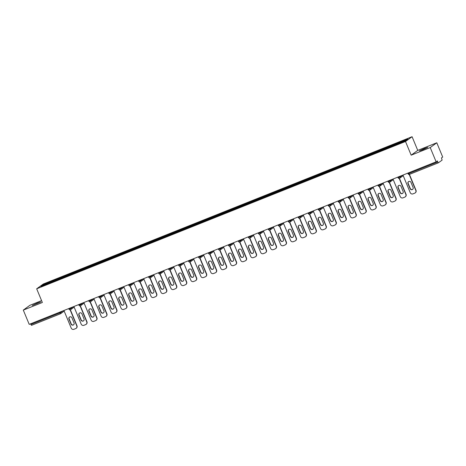 <?xml version="1.0" encoding="UTF-8"?>
<svg xmlns="http://www.w3.org/2000/svg" width="466" height="466" viewBox="0 0 466 466"><rect width="100%" height="100%" fill="white"/><g stroke="black" fill="none" stroke-linecap="round" stroke-linejoin="round"><path stroke-width="0.7" d="M37.332 303.139L40.664 302.026L32.317 305.48L37.332 303.139M424.439 148.52L427.776 147.402L422.761 149.743L419.423 150.856L424.439 148.52M41.585 300.64L29.871 305.323L23.3 310.1L29.207 324.365L436.129 161.824L430.223 147.559L436.793 142.782L417.74 150.39L412.078 136.713L43.251 284.033L36.68 288.809L405.507 141.489L412.078 136.713M436.793 142.782L442.7 157.048L441.471 157.939L442.112 160.106L438.395 162.809L409.428 174.383L438.366 162.82M43.944 285.209L43.216 284.749L40.932 286.409L60.662 278.546M43.216 284.749L53.008 280.823L53.281 281.493M59.17 279.128L59.077 278.4L53.008 280.823M59.036 278.429L62.98 276.845L63.254 277.509M69.143 275.144L69.05 274.416L62.98 276.845M69.009 274.445L72.946 272.86L73.226 273.525M79.109 271.16L79.022 270.431L72.946 272.86M78.981 270.461L82.919 268.876L83.198 269.54M89.082 267.181L88.994 266.453L82.919 268.876M88.954 266.482L92.891 264.892L93.171 265.562M99.054 263.197L98.967 262.469L92.891 264.892M98.926 262.498L102.864 260.913L103.137 261.577M109.027 259.213L108.939 258.484L102.864 260.913M108.898 258.514L112.836 256.929L113.11 257.593M118.999 255.228L118.912 254.5L112.836 256.929M118.871 254.529L122.808 252.945L123.082 253.609M128.971 251.244L128.878 250.522L122.808 252.945M128.843 250.545L132.781 248.96L133.055 249.625M138.944 247.265L138.851 246.537L132.781 248.96M138.816 246.566L142.753 244.976L143.027 245.646M148.916 243.281L148.823 242.553L142.753 244.976M148.782 242.582L152.726 240.998L152.999 241.662M158.889 239.297L158.795 238.569L152.726 240.998M158.755 238.598L162.692 237.013L162.972 237.677M168.855 235.313L168.768 234.584L162.692 237.013M168.727 234.614L172.665 233.029L172.944 233.693M178.828 231.328L178.74 230.606L172.665 233.029M178.699 230.635L182.637 229.045L182.917 229.715M188.8 227.35L188.713 226.622L182.637 229.045M188.672 226.651L192.609 225.061L192.883 225.73M198.772 223.365L198.685 222.637L192.609 225.061M198.644 222.666L202.582 221.082L202.856 221.746M208.745 219.381L208.651 218.653L202.582 221.082M208.617 218.682L212.554 217.098L212.828 217.762M218.717 215.397L218.624 214.669L212.554 217.098M218.589 214.698L222.527 213.113L222.8 213.778M228.69 211.418L228.596 210.69L222.527 213.113M228.556 210.719L232.499 209.129L232.773 209.799M238.662 207.434L238.569 206.706L232.499 209.129M238.528 206.735L242.471 205.151L242.745 205.815M248.628 203.45L248.541 202.722L242.471 205.151M248.5 202.751L252.438 201.166L252.718 201.83M258.601 199.465L258.514 198.737L252.438 201.166M258.473 198.766L262.41 197.182L262.69 197.846M268.573 195.481L268.486 194.759L262.41 197.182M268.445 194.782L272.383 193.198L272.662 193.862M278.546 191.503L278.458 190.775L272.383 193.198M278.418 190.804L282.355 189.213L282.629 189.883M288.518 187.518L288.431 186.79L282.355 189.213M288.39 186.819L292.328 185.235L292.601 185.899M298.49 183.534L298.397 182.806L292.328 185.235M298.362 182.835L302.3 181.251L302.574 181.915M308.463 179.55L308.37 178.822L302.3 181.251M308.335 178.851L312.272 177.266L312.546 177.93M318.435 175.565L318.342 174.843L312.272 177.266M318.301 174.872L322.245 173.282L322.519 173.952M328.408 171.587L328.314 170.859L322.245 173.282M328.274 170.888L332.211 169.298L332.491 169.968M338.374 167.603L338.287 166.875L332.211 169.298M338.246 166.904L342.184 165.319L342.463 165.983M348.347 163.618L348.259 162.89L342.184 165.319M348.219 162.919L352.156 161.335L352.436 161.999M358.319 159.634L358.232 158.906L352.156 161.335M358.191 158.935L362.129 157.351L362.402 158.015M368.291 155.656L368.204 154.928L362.129 157.351M368.163 154.957L372.101 153.366L372.375 154.036M378.264 151.671L378.176 150.943L372.101 153.366M378.136 150.972L382.073 149.388L382.347 150.052M388.236 147.687L388.143 146.959L382.073 149.388M388.108 146.988L392.046 145.404L392.32 146.068M398.209 143.703L398.115 142.975L392.046 145.404M398.08 143.004L407.826 139.113L405.542 140.773L60.65 278.534M63.067 277.585L62.939 276.874M73.04 273.6L72.912 272.89M83.012 269.616L82.884 268.905M92.984 265.632L92.851 264.921M102.957 261.647L102.823 260.937M112.929 257.669L112.795 256.958M122.902 253.685L122.768 252.974M132.874 249.7L132.74 248.99M142.846 245.716L142.713 245.005M152.813 241.732L152.685 241.027M162.785 237.753L162.657 237.043M172.758 233.769L172.63 233.058M182.73 229.785L182.596 229.074M192.703 225.8L192.569 225.09M202.675 221.822L202.541 221.111M212.647 217.838L212.513 217.127M222.62 213.853L222.486 213.143M232.586 209.869L232.458 209.158M242.559 205.885L242.431 205.174M252.531 201.906L252.403 201.195M262.504 197.922L262.375 197.211M272.476 193.938L272.342 193.227M282.448 189.953L282.314 189.243M292.421 185.975L292.287 185.264M302.393 181.99L302.259 181.28M312.366 178.006L312.232 177.296M322.332 174.022L322.204 173.311M332.305 170.038L332.176 169.327M342.277 166.059L342.149 165.348M352.249 162.075L352.115 161.364M362.222 158.09L362.088 157.38M372.194 154.106L372.06 153.396M382.167 150.122L382.033 149.411M392.139 146.143L392.005 145.433M408.548 172.845L408.833 173.544L437.79 161.976L437.358 160.933L436.129 161.824M437.79 161.976L438.384 162.815M64.174 311.096L60.644 313.659A1.06 1.031 -126 0 1 60.429 313.781L31.461 325.355L30.581 323.818M23.3 310.1L42.348 302.492L36.68 288.809M417.74 150.39L411.175 155.172L430.223 147.559M411.175 155.172L405.507 141.489M53.101 281.563L52.967 280.852M415.148 192.936A2.12 2.062 -126 0 0 415.818 190.454L416.016 190.314A2.12 2.062 54 0 1 415.346 192.79L415.148 192.936A2.12 2.062 -126 0 1 414.711 193.174L412.987 193.868A2.12 2.062 -126 0 1 410.255 192.679L402.968 175.076M415.818 190.454L409.189 174.447M410.995 182.398A1.66 1.614 -126 0 0 408.513 181.658A1.66 1.614 -126 0 0 407.989 183.598L410.092 188.683A1.66 1.614 -126 0 0 412.573 189.423A1.66 1.614 -126 0 0 413.097 187.483L410.995 182.398M416.016 190.314L409.416 174.383A1.06 1.031 54 0 1 408.082 173.806M408.618 181.589A1.66 1.614 -126 0 0 408.187 183.458L410.29 188.538A1.66 1.614 -126 0 0 412.666 189.347M405.175 196.92A2.12 2.062 -126 0 0 405.845 194.439L406.043 194.293A2.12 2.062 54 0 1 405.373 196.774L405.175 196.92A2.12 2.062 -126 0 1 404.738 197.159L403.014 197.846A2.12 2.062 -126 0 1 400.288 196.658L392.995 179.055M405.845 194.439L399.216 178.431M401.022 186.383A1.66 1.614 -126 0 0 398.541 185.643A1.66 1.614 -126 0 0 398.016 187.582L400.119 192.662A1.66 1.614 -126 0 0 402.601 193.407A1.66 1.614 -126 0 0 403.125 191.462L401.022 186.383M406.043 194.293L399.449 178.367A1.06 1.031 54 0 1 398.115 177.791M398.646 185.573A1.66 1.614 -126 0 0 398.214 187.443L400.317 192.522A1.66 1.614 -126 0 0 402.694 193.332M395.203 200.898A2.12 2.062 -126 0 0 395.873 198.423L396.071 198.277A2.12 2.062 54 0 1 395.401 200.759L395.203 200.898A2.12 2.062 -126 0 1 394.766 201.143L393.042 201.83A2.12 2.062 -126 0 1 390.316 200.642L383.023 183.039M395.873 198.423L389.244 182.41M391.05 190.367A1.66 1.614 -126 0 0 388.568 189.627A1.66 1.614 -126 0 0 388.044 191.567L390.147 196.646A1.66 1.614 -126 0 0 392.628 197.392A1.66 1.614 -126 0 0 393.153 195.446L391.05 190.367M396.071 198.277L389.477 182.352A1.06 1.031 -126 0 0 390.048 180.983L392.325 179.323M388.673 189.557A1.66 1.614 -126 0 0 388.242 191.421L390.345 196.506A1.66 1.614 -126 0 0 392.722 197.316M385.231 204.883A2.12 2.062 -126 0 0 385.906 202.407L386.098 202.261A2.12 2.062 54 0 1 385.429 204.743L385.231 204.883A2.12 2.062 -126 0 1 384.794 205.127L383.069 205.815A2.12 2.062 -126 0 1 380.343 204.626L373.05 187.023M385.906 202.407L379.272 186.394M381.077 194.351A1.66 1.614 -126 0 0 378.596 193.606A1.66 1.614 -126 0 0 378.072 195.551L380.18 200.63A1.66 1.614 -126 0 0 382.656 201.37A1.66 1.614 -126 0 0 383.18 199.431L381.077 194.351M386.098 202.261L379.505 186.336A1.06 1.031 54 0 1 378.171 185.753M378.701 193.541A1.66 1.614 -126 0 0 378.27 195.405L380.373 200.485A1.66 1.614 -126 0 0 382.749 201.295M375.258 208.867A2.12 2.062 -126 0 0 375.934 206.386L376.126 206.246A2.12 2.062 54 0 1 375.456 208.721L375.258 208.867A2.12 2.062 -126 0 1 374.821 209.106L373.097 209.799A2.12 2.062 -126 0 1 370.371 208.611L363.078 191.008M375.934 206.386L369.299 190.378M371.105 198.335A1.66 1.614 -126 0 0 368.629 197.59A1.66 1.614 -126 0 0 368.099 199.535L370.208 204.615A1.66 1.614 -126 0 0 372.683 205.355A1.66 1.614 -126 0 0 373.208 203.415L371.105 198.335M376.126 206.246L369.532 190.314A1.06 1.031 -126 0 0 370.103 188.946L372.381 187.291M368.728 197.526A1.66 1.614 -126 0 0 368.297 199.39L370.4 204.469A1.66 1.614 -126 0 0 372.783 205.279M365.292 212.851A2.12 2.062 -126 0 0 365.961 210.37L366.16 210.23A2.12 2.062 54 0 1 365.484 212.706L365.292 212.851A2.12 2.062 -126 0 1 364.855 213.09L363.125 213.783A2.12 2.062 -126 0 1 360.399 212.595L353.106 194.992M365.961 210.37L359.327 194.363M361.133 202.314A1.66 1.614 -126 0 0 358.657 201.574A1.66 1.614 -126 0 0 358.127 203.514L360.235 208.599A1.66 1.614 -126 0 0 362.711 209.339A1.66 1.614 -126 0 0 363.235 207.399L361.133 202.314M366.16 210.23L359.56 194.299A1.06 1.031 54 0 1 358.226 193.722M358.756 201.504A1.66 1.614 -126 0 0 358.325 203.374L360.434 208.453A1.66 1.614 -126 0 0 362.81 209.263M355.319 216.836A2.12 2.062 -126 0 0 355.989 214.354L356.187 214.209A2.12 2.062 54 0 1 355.511 216.69L355.319 216.836A2.12 2.062 -126 0 1 354.882 217.074L353.152 217.762A2.12 2.062 -126 0 1 350.426 216.574L343.133 198.97M355.989 214.354L349.354 198.347M351.16 206.298A1.66 1.614 -126 0 0 348.685 205.558A1.66 1.614 -126 0 0 348.16 207.498L350.263 212.578A1.66 1.614 -126 0 0 352.739 213.323A1.66 1.614 -126 0 0 353.269 211.378L351.16 206.298M356.187 214.209L349.587 198.283A1.06 1.031 54 0 1 348.253 197.706M348.784 205.489A1.66 1.614 -126 0 0 348.352 207.353L350.461 212.438A1.66 1.614 -126 0 0 352.838 213.247M345.347 220.814A2.12 2.062 -126 0 0 346.017 218.338L346.215 218.193A2.12 2.062 54 0 1 345.545 220.674L345.347 220.814A2.12 2.062 -126 0 1 344.91 221.059L343.18 221.746A2.12 2.062 -126 0 1 340.454 220.558L333.167 202.955M346.017 218.338L339.388 202.326M341.188 210.282A1.66 1.614 -126 0 0 338.712 209.543A1.66 1.614 -126 0 0 338.188 211.482L340.291 216.562A1.66 1.614 -126 0 0 342.766 217.302A1.66 1.614 -126 0 0 343.296 215.362L341.188 210.282M346.215 218.193L339.615 202.267A1.06 1.06 0 0 0 339.854 202.133A1.06 1.031 -126 0 0 340.192 200.898L342.463 199.238M338.811 209.473A1.66 1.614 -126 0 0 338.38 211.337L340.489 216.422A1.66 1.614 -126 0 0 342.865 217.232M335.374 224.798A2.12 2.062 -126 0 0 336.044 222.323L336.242 222.177A2.12 2.062 54 0 1 335.572 224.653L335.374 224.798A2.12 2.062 -126 0 1 334.938 225.043L333.213 225.73A2.12 2.062 -126 0 1 330.481 224.542L323.194 206.939M336.044 222.323L329.415 206.31M331.221 214.267A1.66 1.614 -126 0 0 328.74 213.521A1.66 1.614 -126 0 0 328.215 215.467L330.318 220.546A1.66 1.614 -126 0 0 332.8 221.286A1.66 1.614 -126 0 0 333.324 219.346L331.221 214.267M336.242 222.177L329.643 206.252A1.06 1.031 54 0 1 328.309 205.669M328.839 213.457A1.66 1.614 -126 0 0 328.413 215.321L330.516 220.401A1.66 1.614 -126 0 0 332.893 221.21M325.402 228.783A2.12 2.062 -126 0 0 326.072 226.301L326.27 226.161A2.12 2.062 54 0 1 325.6 228.637L325.402 228.783A2.12 2.062 -126 0 1 324.965 229.022L323.241 229.715A2.12 2.062 -126 0 1 320.515 228.526L313.222 210.923M326.072 226.301L319.443 210.294M321.249 218.245A1.66 1.614 -126 0 0 318.767 217.505A1.66 1.614 -126 0 0 318.243 219.445L320.346 224.53A1.66 1.614 -126 0 0 322.827 225.27A1.66 1.614 -126 0 0 323.352 223.331L321.249 218.245M326.27 226.161L319.67 210.23A1.06 1.031 54 0 1 318.336 209.653L318.307 209.653A1.06 1.06 0 0 0 319.909 210.102A1.06 1.031 -126 0 0 320.247 208.861L322.524 207.207M318.872 217.436A1.66 1.614 -126 0 0 318.441 219.305L320.544 224.385A1.66 1.614 -126 0 0 322.921 225.195M315.43 232.767A2.12 2.062 -126 0 0 316.099 230.286L316.298 230.14A2.12 2.062 54 0 1 315.628 232.621L315.43 232.767A2.12 2.062 -126 0 1 314.993 233.006L313.268 233.693A2.12 2.062 -126 0 1 310.542 232.505L303.25 214.908M316.099 230.286L309.471 214.278M311.276 222.23A1.66 1.614 -126 0 0 308.795 221.49A1.66 1.614 -126 0 0 308.271 223.43L310.373 228.515A1.66 1.614 -126 0 0 312.855 229.255A1.66 1.614 -126 0 0 313.379 227.309L311.276 222.23M316.298 230.14L309.704 214.214A1.06 1.031 -126 0 0 310.274 212.845L312.552 211.191M308.9 221.42A1.66 1.614 -126 0 0 308.469 223.29L310.572 228.369A1.66 1.614 -126 0 0 312.948 229.179M305.457 236.745A2.12 2.062 -126 0 0 306.127 234.27L306.325 234.124A2.12 2.062 54 0 1 305.655 236.606L305.457 236.745A2.12 2.062 -126 0 1 305.02 236.99L303.296 237.677A2.12 2.062 -126 0 1 300.57 236.489L293.277 218.886M306.127 234.27L299.498 218.257M301.304 226.214A1.66 1.614 -126 0 0 298.822 225.474A1.66 1.614 -126 0 0 298.298 227.414L300.401 232.493A1.66 1.614 -126 0 0 302.883 233.239A1.66 1.614 -126 0 0 303.407 231.293L301.304 226.214M306.325 234.124L299.731 218.199A1.06 1.031 54 0 1 298.397 217.616M298.927 225.404A1.66 1.614 -126 0 0 298.496 227.268L300.599 232.353A1.66 1.614 -126 0 0 302.976 233.163M295.485 240.73A2.12 2.062 -126 0 0 296.16 238.254L296.353 238.109A2.12 2.062 54 0 1 295.683 240.59L295.485 240.73A2.12 2.062 -126 0 1 295.048 240.974L293.324 241.662A2.12 2.062 -126 0 1 290.598 240.473L283.305 222.87M296.16 238.254L289.526 222.241M291.332 230.198A1.66 1.614 -126 0 0 288.856 229.453A1.66 1.614 -126 0 0 288.326 231.398L290.435 236.478A1.66 1.614 -126 0 0 292.91 237.217A1.66 1.614 -126 0 0 293.434 235.278L291.332 230.198M296.353 238.109L289.759 222.183A1.06 1.031 54 0 1 288.425 221.6M288.955 229.389A1.66 1.614 -126 0 0 288.524 231.252L290.627 236.332A1.66 1.614 -126 0 0 293.003 237.142M285.512 244.714A2.12 2.062 -126 0 0 286.188 242.233L286.386 242.093A2.12 2.062 54 0 1 285.71 244.568L285.512 244.714A2.12 2.062 -126 0 1 285.075 244.953L283.351 245.646A2.12 2.062 -126 0 1 280.625 244.458L273.332 226.855M286.188 242.233L279.553 226.226M281.359 234.182A1.66 1.614 -126 0 0 278.884 233.437A1.66 1.614 -126 0 0 278.353 235.382L280.462 240.462A1.66 1.614 -126 0 0 282.938 241.202A1.66 1.614 -126 0 0 283.462 239.262L281.359 234.182M286.386 242.093L279.786 226.161A1.06 1.031 54 0 1 278.452 225.585M278.983 233.373A1.66 1.614 -126 0 0 278.551 235.237L280.654 240.316A1.66 1.614 -126 0 0 283.037 241.126M275.546 248.698A2.12 2.062 -126 0 0 276.216 246.217L276.414 246.077A2.12 2.062 54 0 1 275.738 248.553L275.546 248.698A2.12 2.062 -126 0 1 275.109 248.937L273.379 249.63A2.12 2.062 -126 0 1 270.653 248.442L263.36 230.839M276.216 246.217L269.581 230.21M271.387 238.161A1.66 1.614 -126 0 0 268.911 237.421A1.66 1.614 -126 0 0 268.381 239.361L270.49 244.446A1.66 1.614 -126 0 0 272.965 245.186A1.66 1.614 -126 0 0 273.495 243.246L271.387 238.161M276.414 246.077L269.814 230.146A1.06 1.031 54 0 1 268.48 229.569M269.01 237.351A1.66 1.614 -126 0 0 268.579 239.221L270.688 244.3A1.66 1.614 -126 0 0 273.064 245.11M265.573 252.683A2.12 2.062 -126 0 0 266.243 250.201L266.441 250.056A2.12 2.062 54 0 1 265.771 252.537L265.573 252.683A2.12 2.062 -126 0 1 265.137 252.922L263.406 253.609A2.12 2.062 -126 0 1 260.68 252.421L253.393 234.817M266.243 250.201L259.609 234.194M261.414 242.145A1.66 1.614 -126 0 0 258.939 241.405A1.66 1.614 -126 0 0 258.414 243.345L260.517 248.425A1.66 1.614 -126 0 0 262.993 249.17A1.66 1.614 -126 0 0 263.523 247.225L261.414 242.145M266.441 250.056L259.842 234.13A1.06 1.06 0 0 0 260.08 234.002A1.06 1.031 -126 0 0 260.418 232.761L262.69 231.107M259.038 241.336A1.66 1.614 -126 0 0 258.607 243.205L260.715 248.285A1.66 1.614 -126 0 0 263.092 249.094M255.601 256.661A2.12 2.062 -126 0 0 256.271 254.186L256.469 254.04A2.12 2.062 54 0 1 255.799 256.521L255.601 256.661A2.12 2.062 -126 0 1 255.164 256.906L253.44 257.593A2.12 2.062 -126 0 1 250.708 256.405L243.421 238.802M256.271 254.186L249.642 238.173M251.442 246.13A1.66 1.614 -126 0 0 248.966 245.39A1.66 1.614 -126 0 0 248.442 247.33L250.545 252.409A1.66 1.614 -126 0 0 253.026 253.155A1.66 1.614 -126 0 0 253.551 251.209L251.442 246.13M256.469 254.04L249.869 238.114A1.06 1.031 54 0 1 248.535 237.532M249.065 245.32A1.66 1.614 -126 0 0 248.64 247.184L250.743 252.269A1.66 1.614 -126 0 0 253.12 253.079M245.629 260.645A2.12 2.062 -126 0 0 246.298 258.17L246.497 258.024A2.12 2.062 54 0 1 245.827 260.506L245.629 260.645A2.12 2.062 -126 0 1 245.192 260.89L243.468 261.577A2.12 2.062 -126 0 1 240.736 260.389L233.449 242.786M246.298 258.17L239.67 242.157M241.475 250.114A1.66 1.614 -126 0 0 238.994 249.368A1.66 1.614 -126 0 0 238.47 251.314L240.573 256.393A1.66 1.614 -126 0 0 243.054 257.133A1.66 1.614 -126 0 0 243.578 255.193L241.475 250.114M246.497 258.024L239.897 242.099A1.06 1.031 54 0 1 238.563 241.516L238.534 241.516A1.06 1.06 0 0 0 240.136 241.965A1.06 1.031 -126 0 0 240.473 240.724L242.745 239.07M239.093 249.304A1.66 1.614 -126 0 0 238.668 251.168L240.771 256.248A1.66 1.614 -126 0 0 243.147 257.057M235.656 264.63A2.12 2.062 -126 0 0 236.326 262.148L236.524 262.009A2.12 2.062 54 0 1 235.854 264.484L235.656 264.63A2.12 2.062 -126 0 1 235.219 264.869L233.495 265.562A2.12 2.062 -126 0 1 230.769 264.373L223.476 246.77M236.326 262.148L229.697 246.141M231.503 254.098A1.66 1.614 -126 0 0 229.022 253.353A1.66 1.614 -126 0 0 228.497 255.298L230.6 260.377A1.66 1.614 -126 0 0 233.082 261.117A1.66 1.614 -126 0 0 233.606 259.178L231.503 254.098M236.524 262.009L229.924 246.077A1.06 1.031 54 0 1 228.59 245.5M229.126 253.288A1.66 1.614 -126 0 0 228.695 255.152L230.798 260.232A1.66 1.614 -126 0 0 233.175 261.042M225.684 268.614A2.12 2.062 -126 0 0 226.354 266.133L226.552 265.993A2.12 2.062 54 0 1 225.882 268.468L225.684 268.614A2.12 2.062 -126 0 1 225.247 268.853L223.523 269.546A2.12 2.062 -126 0 1 220.797 268.358L213.504 250.755M226.354 266.133L219.725 250.125M221.531 258.077A1.66 1.614 -126 0 0 219.049 257.337A1.66 1.614 -126 0 0 218.525 259.277L220.628 264.362A1.66 1.614 -126 0 0 223.109 265.102A1.66 1.614 -126 0 0 223.633 263.162L221.531 258.077M226.552 265.993L219.958 250.061A1.06 1.031 54 0 1 218.624 249.485M219.154 257.267A1.66 1.614 -126 0 0 218.723 259.137L220.826 264.216A1.66 1.614 -126 0 0 223.202 265.026M215.711 272.598A2.12 2.062 -126 0 0 216.387 270.117L216.579 269.971A2.12 2.062 54 0 1 215.909 272.453L215.711 272.598A2.12 2.062 -126 0 1 215.275 272.837L213.55 273.525A2.12 2.062 -126 0 1 210.824 272.336L203.531 254.733M216.387 270.117L209.752 254.104M211.558 262.061A1.66 1.614 -126 0 0 209.077 261.321A1.66 1.614 -126 0 0 208.552 263.261L210.655 268.34A1.66 1.614 -126 0 0 213.137 269.086A1.66 1.614 -126 0 0 213.661 267.14L211.558 262.061M216.579 269.971L209.985 254.046M209.182 261.251A1.66 1.614 -126 0 0 208.751 263.115L210.853 268.2A1.66 1.614 -126 0 0 213.23 269.01M205.739 276.577A2.12 2.062 -126 0 0 206.415 274.101L206.607 273.956A2.12 2.062 54 0 1 205.937 276.437L205.739 276.577A2.12 2.062 -126 0 1 205.302 276.821L203.578 277.509A2.12 2.062 -126 0 1 200.852 276.321L193.559 258.717M206.415 274.101L199.78 258.088M201.586 266.045A1.66 1.614 -126 0 0 199.11 265.305A1.66 1.614 -126 0 0 198.58 267.245L200.689 272.325A1.66 1.614 -126 0 0 203.164 273.064A1.66 1.614 -126 0 0 203.689 271.125L201.586 266.045M206.607 273.956L200.013 258.03A1.06 1.031 54 0 1 198.679 257.448M199.209 265.236A1.66 1.614 -126 0 0 198.778 267.1L200.881 272.185A1.66 1.614 -126 0 0 203.263 272.994M195.772 280.561A2.12 2.062 -126 0 0 196.442 278.085L196.64 277.94A2.12 2.062 54 0 1 195.965 280.416L195.772 280.561A2.12 2.062 -126 0 1 195.336 280.806L193.606 281.493A2.12 2.062 -126 0 1 190.879 280.305L183.587 262.702M196.442 278.085L189.808 262.073M191.613 270.03A1.66 1.614 -126 0 0 189.138 269.284A1.66 1.614 -126 0 0 188.608 271.229L190.716 276.309A1.66 1.614 -126 0 0 193.192 277.049A1.66 1.614 -126 0 0 193.716 275.109L191.613 270.03M196.64 277.94L190.041 262.014A1.06 1.031 54 0 1 188.707 261.432M189.237 269.22A1.66 1.614 -126 0 0 188.806 271.084L190.914 276.163A1.66 1.614 -126 0 0 193.291 276.973M185.8 284.545A2.12 2.062 -126 0 0 186.47 282.064L186.668 281.924A2.12 2.062 54 0 1 185.992 284.4L185.8 284.545A2.12 2.062 -126 0 1 185.363 284.784L183.633 285.477A2.12 2.062 -126 0 1 180.907 284.289L173.614 266.686M186.47 282.064L179.835 266.057M181.641 274.008A1.66 1.614 -126 0 0 179.165 273.268A1.66 1.614 -126 0 0 178.641 275.208L180.744 280.293A1.66 1.614 -126 0 0 183.22 281.033A1.66 1.614 -126 0 0 183.75 279.093L181.641 274.008M186.668 281.924L180.068 265.993A1.06 1.031 -126 0 0 180.639 264.624L182.917 262.97M179.264 273.198A1.66 1.614 -126 0 0 178.833 275.068L180.942 280.148A1.66 1.614 -126 0 0 183.319 280.957M175.828 288.53A2.12 2.062 -126 0 0 176.498 286.048L176.696 285.903A2.12 2.062 54 0 1 176.026 288.384L175.828 288.53A2.12 2.062 -126 0 1 175.391 288.769L173.661 289.456A2.12 2.062 -126 0 1 170.935 288.268L163.648 270.664M176.498 286.048L169.869 270.041M171.669 277.992A1.66 1.614 -126 0 0 169.193 277.253A1.66 1.614 -126 0 0 168.669 279.192L170.772 284.272A1.66 1.614 -126 0 0 173.247 285.017A1.66 1.614 -126 0 0 173.777 283.072L171.669 277.992M176.696 285.903L170.096 269.977A1.06 1.031 54 0 1 168.762 269.4M169.292 277.183A1.66 1.614 -126 0 0 168.861 279.052L170.97 284.132A1.66 1.614 -126 0 0 173.346 284.942M165.855 292.508A2.12 2.062 -126 0 0 166.525 290.033L166.723 289.887A2.12 2.062 54 0 1 166.053 292.368L165.855 292.508A2.12 2.062 -126 0 1 165.418 292.753L163.694 293.44A2.12 2.062 -126 0 1 160.962 292.252L153.675 274.649M166.525 290.033L159.896 274.02M161.702 281.977A1.66 1.614 -126 0 0 159.221 281.237A1.66 1.614 -126 0 0 158.696 283.177L160.799 288.256A1.66 1.614 -126 0 0 163.281 289.002A1.66 1.614 -126 0 0 163.805 287.056L161.702 281.977M166.723 289.887L160.123 273.961A1.06 1.031 54 0 1 158.79 273.379L158.76 273.379A1.06 1.06 0 0 0 160.362 273.833A1.06 1.031 -126 0 0 160.7 272.593L162.972 270.932M159.32 281.167A1.66 1.614 -126 0 0 158.894 283.031L160.997 288.116A1.66 1.614 -126 0 0 163.374 288.926M155.883 296.493A2.12 2.062 -126 0 0 156.553 294.017L156.751 293.871A2.12 2.062 54 0 1 156.081 296.353L155.883 296.493A2.12 2.062 -126 0 1 155.446 296.737L153.722 297.425A2.12 2.062 -126 0 1 150.996 296.236L143.703 278.633M156.553 294.017L149.924 278.004M151.73 285.961A1.66 1.614 -126 0 0 149.248 285.215A1.66 1.614 -126 0 0 148.724 287.161L150.827 292.24A1.66 1.614 -126 0 0 153.308 292.98A1.66 1.614 -126 0 0 153.832 291.04L151.73 285.961M156.751 293.871L150.151 277.946A1.06 1.031 54 0 1 148.817 277.363M149.353 285.151A1.66 1.614 -126 0 0 148.922 287.015L151.025 292.095A1.66 1.614 -126 0 0 153.401 292.904M145.91 300.477A2.12 2.062 -126 0 0 146.58 297.995L146.778 297.856A2.12 2.062 54 0 1 146.108 300.331L145.91 300.477A2.12 2.062 -126 0 1 145.474 300.716L143.749 301.409A2.12 2.062 -126 0 1 141.023 300.221L133.73 282.617M146.58 297.995L139.951 281.988M141.757 289.945A1.66 1.614 -126 0 0 139.276 289.2A1.66 1.614 -126 0 0 138.751 291.145L140.854 296.225A1.66 1.614 -126 0 0 143.336 296.964A1.66 1.614 -126 0 0 143.86 295.025L141.757 289.945M146.778 297.856L140.184 281.924A1.06 1.031 54 0 1 138.851 281.348M139.381 289.136A1.66 1.614 -126 0 0 138.95 291L141.052 296.079A1.66 1.614 -126 0 0 143.429 296.889M135.938 304.461A2.12 2.062 -126 0 0 136.608 301.98L136.806 301.84A2.12 2.062 54 0 1 136.136 304.315L135.938 304.461A2.12 2.062 -126 0 1 135.501 304.7L133.777 305.393A2.12 2.062 -126 0 1 131.051 304.205L123.758 286.602M136.608 301.98L129.979 285.973M131.785 293.924A1.66 1.614 -126 0 0 129.303 293.184A1.66 1.614 -126 0 0 128.779 295.124L130.882 300.209A1.66 1.614 -126 0 0 133.363 300.949A1.66 1.614 -126 0 0 133.888 299.009L131.785 293.924M136.806 301.84L130.212 285.908A1.06 1.06 0 0 0 130.445 285.78A1.06 1.031 -126 0 0 130.783 284.54L133.06 282.885M129.408 293.114A1.66 1.614 -126 0 0 128.977 294.984L131.08 300.063A1.66 1.614 -126 0 0 133.457 300.873M125.966 308.445A2.12 2.062 -126 0 0 126.641 305.964L126.834 305.818A2.12 2.062 54 0 1 126.164 308.3L125.966 308.445A2.12 2.062 -126 0 1 125.529 308.684L123.805 309.372A2.12 2.062 -126 0 1 121.078 308.183L113.786 290.58M126.641 305.964L120.007 289.957M121.812 297.908A1.66 1.614 -126 0 0 119.331 297.168A1.66 1.614 -126 0 0 118.807 299.108L120.915 304.187A1.66 1.614 -126 0 0 123.391 304.933A1.66 1.614 -126 0 0 123.915 302.987L121.812 297.908M126.834 305.818L120.24 289.893A1.06 1.031 54 0 1 118.906 289.316M119.436 297.098A1.66 1.614 -126 0 0 119.005 298.968L121.108 304.048A1.66 1.614 -126 0 0 123.484 304.857M115.993 312.424A2.12 2.062 -126 0 0 116.669 309.948L116.861 309.803A2.12 2.062 54 0 1 116.191 312.284L115.993 312.424A2.12 2.062 -126 0 1 115.556 312.669L113.832 313.356A2.12 2.062 -126 0 1 111.106 312.168L103.813 294.564M116.669 309.948L110.034 293.935M111.84 301.892A1.66 1.614 -126 0 0 109.364 301.153A1.66 1.614 -126 0 0 108.834 303.092L110.943 308.172A1.66 1.614 -126 0 0 113.419 308.917A1.66 1.614 -126 0 0 113.943 306.972L111.84 301.892M116.861 309.803L110.267 293.877A1.06 1.031 54 0 1 108.933 293.295M109.463 301.083A1.66 1.614 -126 0 0 109.032 302.947L111.135 308.032A1.66 1.614 -126 0 0 113.518 308.842M106.027 316.408A2.12 2.062 -126 0 0 106.697 313.933L106.895 313.787A2.12 2.062 54 0 1 106.219 316.268L106.027 316.408A2.12 2.062 -126 0 1 105.59 316.653L103.86 317.34A2.12 2.062 -126 0 1 101.134 316.152L93.841 298.549M106.697 313.933L100.062 297.92M101.868 305.877A1.66 1.614 -126 0 0 99.392 305.131A1.66 1.614 -126 0 0 98.862 307.077L100.971 312.156A1.66 1.614 -126 0 0 103.446 312.896A1.66 1.614 -126 0 0 103.976 310.956L101.868 305.877M106.895 313.787L100.295 297.861A1.06 1.031 -126 0 0 100.866 296.487L103.143 294.832M99.491 305.067A1.66 1.614 -126 0 0 99.06 306.931L101.169 312.01A1.66 1.614 -126 0 0 103.545 312.82M96.054 320.392A2.12 2.062 -126 0 0 96.724 317.911L96.922 317.771A2.12 2.062 54 0 1 96.252 320.247L96.054 320.392A2.12 2.062 -126 0 1 95.617 320.631L93.887 321.324A2.12 2.062 -126 0 1 91.161 320.136L83.868 302.533M96.724 317.911L90.089 301.904M91.895 309.855A1.66 1.614 -126 0 0 89.42 309.115A1.66 1.614 -126 0 0 88.895 311.061L90.998 316.14A1.66 1.614 -126 0 0 93.474 316.88A1.66 1.614 -126 0 0 94.004 314.94L91.895 309.855M96.922 317.771L90.322 301.84A1.06 1.031 54 0 1 88.989 301.263M89.519 309.045A1.66 1.614 -126 0 0 89.088 310.915L91.196 315.995A1.66 1.614 -126 0 0 93.573 316.804M86.082 324.377A2.12 2.062 -126 0 0 86.752 321.895L86.95 321.756A2.12 2.062 54 0 1 86.28 324.231L86.082 324.377A2.12 2.062 -126 0 1 85.645 324.616L83.915 325.303A2.12 2.062 -126 0 1 81.189 324.12L73.902 306.517M86.752 321.895L80.123 305.888M81.923 313.839A1.66 1.614 -126 0 0 79.447 313.1A1.66 1.614 -126 0 0 78.923 315.039L81.026 320.125A1.66 1.614 -126 0 0 83.501 320.864A1.66 1.614 -126 0 0 84.031 318.925L81.923 313.839M86.95 321.756L80.35 305.824A1.06 1.031 54 0 1 79.016 305.247M79.546 313.03A1.66 1.614 -126 0 0 79.115 314.9L81.224 319.979A1.66 1.614 -126 0 0 83.6 320.789M76.109 328.361A2.12 2.062 -126 0 0 76.779 325.88L76.977 325.734A2.12 2.062 54 0 1 76.308 328.215L76.109 328.361A2.12 2.062 -126 0 1 75.673 328.6L73.948 329.287A2.12 2.062 -126 0 1 71.216 328.099L63.929 310.496M76.779 325.88L70.15 309.867M71.956 317.824A1.66 1.614 -126 0 0 69.475 317.084A1.66 1.614 -126 0 0 68.951 319.024L71.053 324.103A1.66 1.614 -126 0 0 73.535 324.849A1.66 1.614 -126 0 0 74.059 322.903L71.956 317.824M76.977 325.734L70.378 309.808A1.06 1.031 54 0 1 69.044 309.226M69.574 317.014A1.66 1.614 -126 0 0 69.149 318.878L71.251 323.963A1.66 1.614 -126 0 0 73.628 324.773M407.785 173.148L408.053 173.801L408.833 173.544L409.428 174.383A1.06 1.06 0 0 1 408.053 173.801L408.076 173.783M30.867 324.517L59.823 312.948L59.537 312.249M31.461 325.355L60.417 313.787L59.823 312.948L63.259 310.764M399.752 176.358L400.02 176.998L402.298 175.344M399.467 178.356A1.06 1.031 -126 0 0 400.02 176.998L398.104 177.762M389.78 180.342L390.048 180.983L388.131 181.746M379.813 184.32L380.075 184.967L382.353 183.307M369.841 188.305L370.103 188.946L368.187 189.714M359.868 192.289L360.131 192.93L362.408 191.276M349.896 196.273L350.164 196.914L352.436 195.26M339.924 200.258L340.192 200.898L338.269 201.661M329.951 204.236L330.219 204.877L332.491 203.223M319.979 208.22L320.247 208.861L319.088 209.391L318.307 209.653L318.039 208.995M310.007 212.205L310.274 212.845L308.358 213.609M300.04 216.189L300.302 216.83L302.58 215.175M290.068 220.173L290.33 220.814L292.607 219.154M280.095 224.152L280.357 224.793L282.635 223.138M270.123 228.136L270.385 228.777L272.662 227.123M260.15 232.12L260.418 232.761L258.496 233.524M250.178 236.105L250.446 236.745L252.718 235.085M240.206 240.083L240.473 240.724L239.314 241.254L238.534 241.516L238.266 240.864M230.233 244.067L230.501 244.708L232.779 243.054M220.261 248.052L220.529 248.693L222.806 247.038M210.294 252.036L210.556 252.677L212.834 251.023M200.322 256.02L200.584 256.661L202.861 255.001M190.349 259.999L190.611 260.64L192.889 258.985M180.377 263.983L180.639 264.624L178.723 265.393M170.405 267.967L170.673 268.608L172.944 266.954M160.432 271.952L160.7 272.593L159.541 273.117L158.76 273.379L158.492 272.726M150.46 275.936L150.728 276.577L153.005 274.917M140.487 279.915L140.755 280.555L143.033 278.901M130.515 283.899L130.783 284.54L128.866 285.309M120.548 287.883L120.811 288.524L123.088 286.87M110.576 291.867L110.838 292.508L113.116 290.848M100.604 295.846L100.866 296.487L98.949 297.256M90.631 299.83L90.899 300.471L93.171 298.817M80.659 303.815L80.927 304.455L83.198 302.801M70.686 307.799L70.954 308.44L73.226 306.785M60.714 311.783L60.982 312.424A1.06 1.031 -126 0 1 60.644 313.659A1.06 1.06 0 0 1 60.417 313.787M389.465 182.352A1.06 1.031 54 0 1 388.143 181.769M379.522 186.324A1.06 1.031 -126 0 0 380.075 184.967L378.159 185.73M369.526 190.32A1.06 1.031 54 0 1 368.198 189.738M359.577 194.293A1.06 1.031 -126 0 0 360.131 192.93L358.214 193.699A1.06 1.06 0 0 0 359.799 194.171L363.329 191.602M349.605 198.271A1.06 1.031 -126 0 0 350.164 196.914L348.242 197.677M339.638 202.256A1.06 1.031 -126 0 0 339.854 202.133L343.384 199.57M339.609 202.267A1.06 1.031 54 0 1 338.281 201.685M328.012 205.017L328.28 205.669A1.06 1.06 0 0 0 329.654 206.246A1.06 1.031 -126 0 0 330.219 204.877L328.303 205.646M319.693 210.224A1.06 1.031 -126 0 0 319.909 210.102L323.439 207.533M309.692 214.214A1.06 1.031 54 0 1 308.37 213.638M299.749 218.187A1.06 1.031 -126 0 0 300.302 216.83L298.386 217.593M288.122 220.948L288.396 221.6A1.06 1.06 0 0 0 289.765 222.177A1.06 1.031 -126 0 0 290.33 220.814L288.413 221.577M279.804 226.156A1.06 1.031 -126 0 0 280.357 224.793L278.441 225.561A1.06 1.06 0 0 0 280.025 226.033L283.555 223.464M269.831 230.14A1.06 1.031 -126 0 0 270.385 228.777L268.468 229.546M259.859 234.118A1.06 1.031 -126 0 0 260.08 234.002L263.61 231.433M259.836 234.13A1.06 1.031 54 0 1 258.508 233.553M248.238 236.879L248.506 237.532A1.06 1.06 0 0 0 249.881 238.109A1.06 1.031 -126 0 0 250.446 236.745L248.524 237.509M239.92 242.087A1.06 1.031 -126 0 0 240.136 241.965L243.666 239.396M228.293 244.842L228.561 245.5A1.06 1.06 0 0 0 229.936 246.077A1.06 1.031 -126 0 0 230.501 244.708L228.585 245.477M219.975 250.056A1.06 1.031 -126 0 0 220.529 248.693L218.612 249.461M208.349 252.811L208.622 253.463A1.06 1.06 0 0 0 209.991 254.04A1.06 1.031 -126 0 0 210.556 252.677L208.64 253.44M209.974 254.046A1.06 1.031 54 0 1 208.651 253.463M200.03 258.018A1.06 1.031 -126 0 0 200.584 256.661L198.667 257.424A1.06 1.06 0 0 0 200.252 257.896L203.776 255.333M190.058 262.003A1.06 1.031 -126 0 0 190.611 260.64L188.695 261.409M180.062 265.993A1.06 1.031 54 0 1 178.734 265.416M170.113 269.965A1.06 1.031 -126 0 0 170.673 268.608L168.75 269.371M160.147 273.95A1.06 1.031 -126 0 0 160.362 273.833L163.892 271.264M148.52 276.711L148.788 277.363A1.06 1.06 0 0 0 150.163 277.94A1.06 1.031 -126 0 0 150.728 276.577L148.811 277.34M140.202 281.918A1.06 1.031 -126 0 0 140.755 280.555L138.839 281.324M130.23 285.903A1.06 1.031 -126 0 0 130.445 285.78L133.975 283.212M130.2 285.908A1.06 1.031 54 0 1 128.878 285.332M120.257 289.881A1.06 1.031 -126 0 0 120.811 288.524L118.894 289.287A1.06 1.06 0 0 0 120.478 289.765L124.003 287.196M110.285 293.865A1.06 1.031 -126 0 0 110.838 292.508L108.922 293.271M100.289 297.861A1.06 1.031 54 0 1 98.961 297.279M90.34 301.834A1.06 1.031 -126 0 0 90.899 300.471L88.977 301.24M80.373 305.818A1.06 1.031 -126 0 0 80.927 304.455L79.004 305.224M68.747 308.574L69.015 309.226A1.06 1.06 0 0 0 70.389 309.803A1.06 1.031 -126 0 0 70.954 308.44L69.038 309.203M403.212 175.67L399.682 178.239A1.06 1.06 0 0 1 398.08 177.785L397.813 177.132M393.24 179.655L389.71 182.223A1.06 1.06 0 0 1 388.108 181.769L387.84 181.117M383.268 183.633L379.743 186.202A1.06 1.06 0 0 1 378.142 185.753L377.868 185.101M373.295 187.617L369.771 190.186A1.06 1.06 0 0 1 368.169 189.738L367.895 189.08M357.923 193.064L358.197 193.716M353.356 195.586L349.826 198.155A1.06 1.06 0 0 1 348.224 197.701L347.951 197.048M337.984 201.032L338.252 201.685A1.06 1.06 0 0 0 339.621 202.261M333.411 203.549L329.881 206.118A1.06 1.06 0 0 1 329.654 206.246M313.467 211.517L309.937 214.086A1.06 1.06 0 0 1 308.335 213.632L308.067 212.979M303.494 215.502L299.964 218.071A1.06 1.06 0 0 1 298.362 217.616L298.094 216.964M293.522 219.486L289.998 222.049A1.06 1.06 0 0 1 289.765 222.177M278.15 224.932L278.423 225.585M273.583 227.449L270.053 230.018A1.06 1.06 0 0 1 268.451 229.563L268.177 228.911M258.205 232.895L258.479 233.548A1.06 1.06 0 0 0 259.847 234.13M253.638 235.417L250.108 237.98A1.06 1.06 0 0 1 249.881 238.109M233.693 243.38L230.163 245.949A1.06 1.06 0 0 1 229.936 246.077M223.721 247.364L220.191 249.933A1.06 1.06 0 0 1 218.589 249.479L218.321 248.827M213.748 251.349L210.224 253.918A1.06 1.06 0 0 1 209.991 254.04M198.376 256.795L198.65 257.448M193.809 259.312L190.279 261.88A1.06 1.06 0 0 1 188.678 261.432L188.404 260.779M183.837 263.296L180.307 265.865A1.06 1.06 0 0 1 178.705 265.416L178.431 264.758M173.865 267.28L170.335 269.849A1.06 1.06 0 0 1 168.733 269.395L168.465 268.742M153.92 275.249L150.39 277.812A1.06 1.06 0 0 1 150.163 277.94M143.947 279.227L140.417 281.796A1.06 1.06 0 0 1 138.816 281.348L138.548 280.695M128.575 284.674L128.843 285.326A1.06 1.06 0 0 0 130.218 285.908M118.603 288.658L118.877 289.31M114.03 291.18L110.506 293.743A1.06 1.06 0 0 1 108.904 293.295L108.63 292.642M104.064 295.159L100.534 297.727A1.06 1.06 0 0 1 98.932 297.279L98.658 296.626M94.091 299.143L90.561 301.712A1.06 1.06 0 0 1 88.959 301.263L88.686 300.605M84.119 303.127L80.589 305.696A1.06 1.06 0 0 1 78.987 305.242L78.719 304.589M74.146 307.111L70.616 309.68A1.06 1.06 0 0 1 70.389 309.803"/></g></svg>
